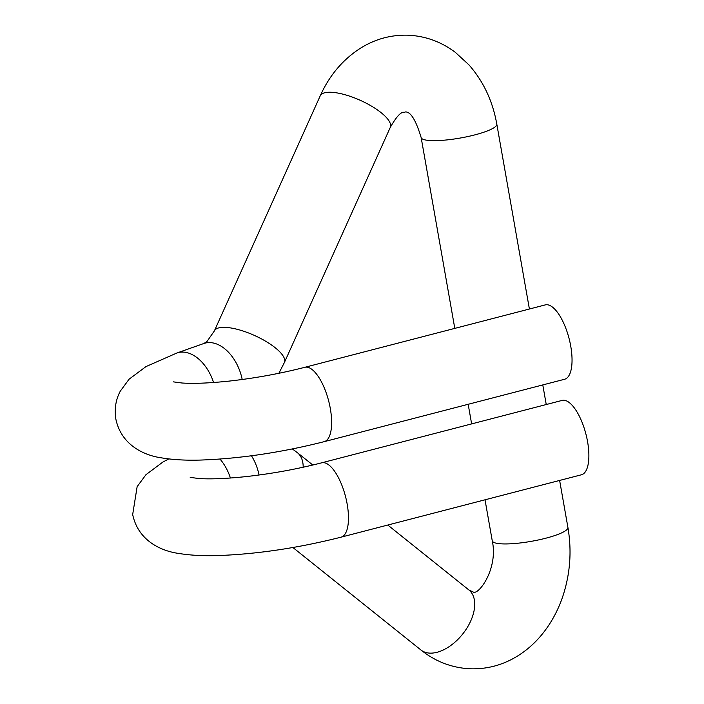 <?xml version="1.0" encoding="UTF-8"?>
<svg xmlns="http://www.w3.org/2000/svg" width="704" height="704" viewBox="0 0 704 704"><rect width="100%" height="100%" fill="white"/><g stroke="black" fill="none" stroke-linecap="round" stroke-linejoin="round"><path stroke-width="1.06" d="M304.876 367.294A38.421 14.573 -104.6 0 1 330.317 408.54A38.421 14.573 -104.6 0 1 324.183 441.663L564.59 379.262A38.421 14.573 -104.6 0 0 570.733 346.13A38.421 14.573 -104.6 0 0 545.292 304.894L304.876 367.294C280.078 373.657 254.663 378.277 228.633 381.154C208.798 383.187 193.222 383.803 181.896 382.994L173.369 381.867M341.026 537.178A38.421 14.573 75.4 0 0 347.16 504.046A38.421 14.573 75.4 0 0 321.719 462.81L562.135 400.409A38.421 14.573 75.4 0 1 587.567 441.646A38.421 14.573 75.4 0 1 581.434 474.778L341.026 537.178C298.17 548.011 257.127 554.145 217.906 555.562C203.122 556.028 190.036 555.315 178.649 553.423C163.222 551.355 138.433 542.089 132.678 514.518L137.139 486.649L145.939 474.707L162.8 462.106L168.758 458.92M529.399 309.021L496.813 124.186A38.421 7.304 170 0 1 473.449 135.238A38.421 7.304 170 0 1 431.306 140.606A38.421 7.304 170 0 1 421.142 137.526C415.8 119.882 410.476 111.364 405.17 111.971C403.964 113.344 401.289 108.082 390.28 127.398L284.407 362.498L278.863 373.296M496.813 124.186C492.721 101.138 483.437 81.365 468.961 64.874L455.312 52.334C441.223 41.774 425.533 36.062 408.223 35.2C390.94 34.681 374.871 39.107 360.008 48.488C342.558 59.858 329.296 75.654 320.214 95.85A38.421 12.373 24.2 0 1 331.056 92.259A38.421 12.373 24.2 0 1 371.624 106.19A38.421 12.373 24.2 0 1 390.28 127.398M320.214 95.85L214.35 330.95A38.421 12.373 24.2 0 1 225.183 327.36A38.421 12.373 24.2 0 1 265.751 341.29A38.421 12.373 24.2 0 1 284.407 362.498M214.35 330.95L206.932 341.554L203.834 343.508A38.421 24.807 70.6 0 1 210.056 342.593A38.421 24.807 70.6 0 1 242.202 379.5M468.89 589.97A38.421 22.704 -51.3 0 1 467.13 627.73A38.421 22.704 -51.3 0 1 429.95 653.127A38.421 22.704 -51.3 0 1 420.878 649.95C435.442 661.584 451.871 667.867 470.158 668.8C487.45 669.319 503.518 664.893 518.373 655.512C527.375 649.783 535.33 642.646 542.256 634.119C551.17 623.075 558.008 610.526 562.751 596.49C570.205 573.989 571.93 550.986 567.917 527.463A38.421 7.304 170 0 1 544.562 538.525A38.421 7.304 170 0 1 502.418 543.884A38.421 7.304 170 0 1 492.254 540.804C498.414 568.603 478.535 595.514 473.22 592.029L468.89 589.97L387.781 525.043M303.178 467.227A38.421 22.704 -51.3 0 0 297.352 452.654L292.371 448.95M259.046 475.015A38.421 24.807 -109.4 0 0 251.478 455.778M203.834 343.508L176.889 353.003A38.421 24.807 70.6 0 1 183.11 352.088A38.421 24.807 70.6 0 1 213.567 382.51M230.41 478.025A38.421 24.807 -109.4 0 0 220.026 459.078M324.183 441.663C281.327 452.505 240.284 458.63 201.062 460.046C186.278 460.513 173.193 459.8 161.814 457.908C146.379 455.849 121.59 446.574 115.834 419.012C114.303 408.839 115.79 399.555 120.296 391.142L129.096 379.192L145.966 366.599L176.889 353.003M567.917 527.463L559.627 480.436M546.242 404.527L542.784 384.921M312.805 465.027L297.352 452.654M420.878 649.95L292.899 547.518M492.254 540.804L485.021 499.805M471.636 423.896L468.178 404.29M454.793 328.381L421.142 137.526M321.719 462.81C296.921 469.172 271.506 473.792 245.476 476.661C225.641 478.702 210.065 479.318 198.739 478.509L190.212 477.382"/></g></svg>
